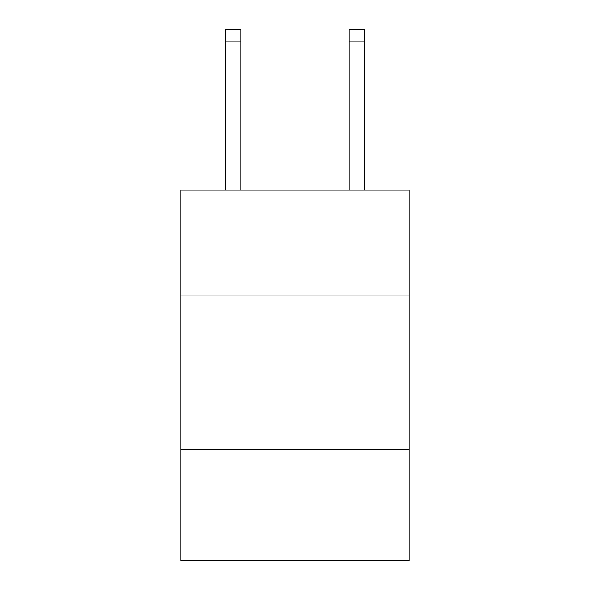 <?xml version="1.0" encoding="UTF-8"?>
<svg xmlns="http://www.w3.org/2000/svg" width="590" height="590" viewBox="0 0 590 590"><rect width="100%" height="100%" fill="white"/><g stroke="black" fill="none" stroke-linecap="round" stroke-linejoin="round"><path stroke-width="0.89" d="M409.202 295.059L409.202 190.12L180.798 190.12L180.798 295.059L409.202 295.059L409.202 560.5L180.798 560.5L180.798 295.059M409.202 449.388L180.798 449.388M349.015 190.12L349.015 29.5L364.443 29.5L364.443 190.12M349.015 29.5L364.443 29.5M240.986 190.12L240.986 41.846L225.557 41.846L225.557 29.5L240.986 29.5L240.986 41.846M225.557 190.12L225.557 41.846M349.015 41.846L364.443 41.846"/></g></svg>
